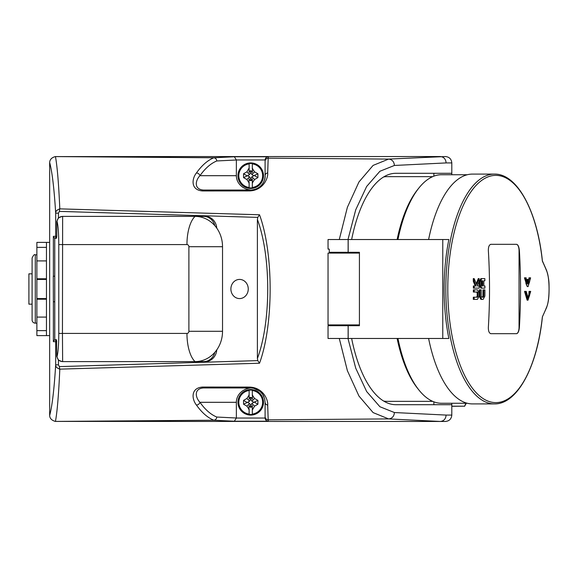 <?xml version="1.0" encoding="UTF-8"?>
<svg xmlns="http://www.w3.org/2000/svg" width="578" height="578" viewBox="0 0 578 578"><rect width="100%" height="100%" fill="white"/><g stroke="black" fill="none" stroke-linecap="round" stroke-linejoin="round"><path stroke-width="0.87" d="M542.388 260.866L542.366 261.126A569.027 257.86 13.7 0 1 546.672 270.981A1.597 1.351 -22 0 0 546.593 270.432L542.388 260.866C537.316 211.382 517.346 173.566 494.392 174.094A114.906 48.559 90 0 0 445.833 289A114.906 48.559 90 0 0 494.392 403.906L472.436 403.906A114.906 48.559 -90 0 1 428.609 338.47M428.609 239.53A114.906 48.559 -90 0 1 472.436 174.094L494.392 174.094M474.235 292.027L473.36 292.027A570.407 516.963 -90 0 0 473.368 289.867L477.515 289.867L479.213 293.198A572.43 518.798 90 0 1 479.184 296.037L477.435 299.375L474.155 299.375A571.367 517.837 -90 0 0 474.191 297.215L477.45 297.215L478.064 296.008A572.206 518.589 -90 0 0 478.093 293.227L477.493 292.027L474.235 292.027A571.367 517.837 -90 0 0 474.242 289.867L476.648 289.867M474.155 299.375L473.281 299.375A570.399 516.963 -90 0 0 473.317 297.215L476.575 297.215L477.197 296.008A571.237 517.722 -90 0 0 477.218 293.227L476.626 292.027M476.575 297.215L477.45 297.215L476.575 297.215M481.749 299.375L480.874 299.375L479.205 296.088A571.642 518.083 -90 0 0 479.241 289.867L481.221 289.867A572.82 519.152 90 0 1 481.178 296.059L481.777 297.215L483.186 297.215L482.312 297.215L482.933 296.059A572.336 518.712 -90 0 0 482.97 289.867L484.92 289.867A573.477 519.745 90 0 1 484.884 296.088L483.157 299.375L481.749 299.375L480.072 296.088A572.603 518.957 -90 0 0 480.116 289.867L480.347 289.867M483.186 297.215L482.312 297.215L483.186 297.215L483.808 296.059A573.297 519.579 -90 0 0 483.844 289.867L484.053 289.867M475.268 285.973A572.401 407.671 -151.8 0 0 473.324 281.399A570.399 516.963 -90 0 0 473.281 278.61L474.155 278.61A573.513 408.458 28.2 0 1 476.734 284.636A573.051 407.093 -28.1 0 0 479.14 278.618A572.43 518.798 90 0 1 479.176 281.399A573.203 407.201 151.9 0 1 477.334 285.973L479.22 285.973A572.43 518.798 90 0 1 479.227 288.133L474.242 288.133A571.367 517.837 -90 0 0 474.235 285.973L476.135 285.973A573.362 408.357 -151.8 0 0 474.198 281.399A571.367 517.837 -90 0 0 474.155 278.61M473.324 281.399L474.198 281.399M478.353 288.133L473.368 288.133A570.399 516.963 -90 0 0 473.36 285.973L474.235 285.973M476.286 283.581A572.083 406.406 -28.1 0 0 478.266 278.618L479.14 278.618M477.334 285.973L478.346 285.973M484.053 288.133L481.792 288.133L480.101 284.802A572.603 518.957 -90 0 0 480.072 281.963L481.712 278.625L484.841 278.625A573.477 519.745 90 0 1 484.87 280.785L483.793 280.785A573.297 519.579 90 0 1 483.837 285.973L484.046 285.973M483.837 285.973L484.92 285.973A573.477 519.745 90 0 1 484.92 288.133L480.925 288.133L479.227 284.802A571.642 518.083 -90 0 0 479.205 281.963L480.838 278.625L481.712 278.625M481.799 285.973L482.746 285.973A573.101 519.405 -90 0 0 482.702 280.785L481.756 280.785L481.178 281.992A572.82 519.152 90 0 1 481.207 284.773L481.799 285.973M481.879 285.973A572.141 518.531 -90 0 0 481.828 280.785L480.882 280.785M481.828 280.785L482.702 280.785M546.672 270.981C549.859 277.924 549.851 300.134 546.672 307.019A569.027 257.86 166.3 0 1 542.366 316.874L546.593 307.568C548.096 302.908 549.31 298.985 549.042 285.062C549.021 280.446 548.211 275.576 546.593 270.432M519.384 250.7A573.34 519.622 90 0 1 519.384 327.3C519.008 331.172 518.083 333.304 516.609 333.687L490.975 333.687C489.176 333.304 488.302 331.172 488.359 327.3A573.34 519.622 -90 0 0 488.359 250.7C488.302 246.828 489.176 244.696 490.975 244.313L516.609 244.313C518.083 244.696 519.008 246.828 519.384 250.7L519.051 250.7A6.387 2.695 90 0 0 516.349 244.313L490.722 244.313M527.613 297.619L528.798 295.04L529.058 291.391L529.838 291.391M528.01 300.17L527.136 300.17L524.528 291.391L525.402 291.391L528.01 300.17L530.705 291.391L529.925 291.391L529.665 295.04L529.173 296.659L528.046 297.778L526.233 291.391L525.402 291.391L526.233 291.391M528.104 286.609L527.23 286.609L524.434 277.83L525.308 277.83L525.987 283.675L526.825 285.655L528.104 286.601L530.611 277.83L529.737 277.83M526.804 282.743A571.909 518.329 -90 0 0 526.76 279.427L527.635 279.427A572.87 519.196 90 0 1 527.692 284.08C526.645 283.119 526.132 281.038 526.139 277.83L525.308 277.83M528.48 282.678L528.964 277.83L529.831 277.83C529.947 281.053 529.499 283.141 528.487 284.08A572.639 518.986 -90 0 0 528.437 279.427L527.635 279.427M329.279 249.104L328.037 249.104L329.279 249.104L329.279 252.297L348.129 252.297L348.129 239.53L328.037 239.53L328.037 249.104M348.173 252.297L348.173 239.53L442.777 239.53L442.777 338.47L348.173 338.47L348.173 325.703L359.422 325.703L359.422 252.297L348.129 252.297M442.777 338.47L448.86 338.47A114.906 48.559 90 0 1 448.86 239.53L442.777 239.53M546.672 307.019A1.597 1.351 22 0 1 546.593 307.568M530.705 291.391L529.058 291.391M490.722 333.687L516.349 333.687A6.387 2.695 90 0 0 519.051 327.3L519.051 250.7M348.173 325.703L328.037 325.703L328.037 338.47L348.173 338.47M359.422 253.092L328.037 253.092L328.037 324.908L359.422 324.908M467.327 403.263L441.484 403.263A114.263 48.292 -90 0 1 418.963 390.078A114.263 48.292 -90 0 1 397.953 338.47M397.953 239.53A114.263 48.292 -90 0 1 418.963 187.922A114.263 48.292 -90 0 1 441.484 174.737L467.327 174.737M451.808 415.076L446.122 415.076C445.761 418.913 443.839 421.044 440.364 421.456L445.421 421.456C449.294 421.073 451.418 418.942 451.808 415.076L451.808 404.701L395.843 404.701L433.861 404.701L433.861 401.833M451.808 404.701L451.808 403.263M432.684 176.651L387.101 176.651A112.349 47.483 90 0 0 383.662 176.947M383.662 401.053A112.349 47.483 90 0 0 387.101 401.349L432.684 401.349M418.963 187.922L417.605 189.613A112.349 47.483 90 0 0 397.122 239.53M397.122 338.47A112.349 47.483 90 0 0 417.605 388.387L418.963 390.078M55.452 156.587L55.3 156.587C51.695 157.577 49.816 159.557 49.657 162.519C52.15 171.688 54.159 188.558 55.676 213.152C55.495 211.346 56.875 209.922 59.809 208.86A4.79 2.023 92.4 0 0 59.418 211.389L257.781 217.386L259.522 214.77L59.809 208.86C58.689 183.652 57.236 166.226 55.452 156.587L213.838 157.772C207.647 160.294 201.852 165.359 196.441 172.952C191.795 178.631 190.393 190.184 202.726 190.957L249.862 190.913C263.828 190.162 268.337 177.367 267.693 172.894L268.185 158.177L388.64 159.08L373.113 165.395L358.96 181.962L347.364 207.343L339.286 239.53M337.386 252.297L337.292 253.092M337.292 324.908L337.386 325.703M339.293 338.47L347.371 370.657L358.96 396.046L373.113 412.605L388.64 418.92L268.185 419.823L267.693 405.106C268.308 400.662 263.871 387.86 249.862 387.087L202.726 387.043C190.415 387.816 191.802 399.34 196.441 405.048C201.852 412.641 207.647 417.706 213.838 420.228L55.452 421.413C57.236 411.738 58.689 394.312 59.809 369.14L259.522 363.23C273.676 324.468 273.683 253.547 259.522 214.77M351.641 239.53A115.701 48.899 -90 0 1 395.843 173.299L451.808 173.299L451.808 162.924C451.418 159.058 449.294 156.927 445.421 156.544L388.64 159.08C392.122 159.492 394.051 161.616 394.427 165.46L446.122 162.924C445.761 159.087 443.839 156.956 440.364 156.544M54.751 301.767L53.364 301.767L53.364 341.663L55.676 341.663L55.676 364.848C54.166 389.399 52.157 406.276 49.657 415.481L49.657 162.519M55.3 156.587L440.299 156.544M440.299 421.456L55.452 421.413M49.657 415.481C49.766 418.356 51.644 420.336 55.3 421.413M58.429 364.848L55.676 364.848C55.502 366.654 56.875 368.085 59.809 369.14A4.79 2.023 -92.4 0 1 59.418 366.611L58.429 364.848L58.429 360.152L56.781 356.503L56.543 340.247A1.597 1.59 90 0 0 55.676 341.663L56.781 341.663M257.781 217.386L257.398 219.488L257.398 358.512L257.788 360.614L259.522 363.23M56.543 237.934L54.961 237.934A1.604 1.597 180 0 1 53.364 236.337L55.676 236.337A1.597 1.59 90 0 0 56.543 237.753L56.781 236.337L55.676 236.337L55.676 213.152L58.429 213.152L59.418 211.389M53.364 341.663A1.604 1.597 180 0 1 54.961 340.066L56.543 340.066L54.961 340.066M53.364 301.767L53.277 276.233L54.751 276.233M56.781 236.337L56.781 221.497L58.429 217.848L62.171 216.389M53.364 236.337L53.364 276.233M213.838 157.772C215.558 158.004 216.54 159.066 216.779 160.959L236.366 159.998L236.366 175.69A15.844 14.363 180 0 0 251.43 190.039L251.206 190.046M268.185 158.177C266.299 158.415 265.266 159.477 265.092 161.363L265.092 175.69C265.692 179.252 262.152 189.461 250.729 190.054L203.601 190.054C193.529 189.425 195.472 180.213 199.952 175.69A3.193 2.485 -144.7 0 0 196.441 172.952M236.366 418.002L216.779 417.041C210.789 414.57 205.176 409.665 199.952 402.31C195.48 397.765 193.543 388.575 203.601 387.946L250.729 387.946L253.525 388.221L259.984 391.342L262.614 394.232L264.645 398.806L265.092 402.31L265.092 417.973A3.193 3.193 90 0 0 265.092 418.046L236.366 418.046A3.526 3.193 2.8 0 0 236.366 418.002L236.366 402.31A15.844 14.363 180 0 1 251.43 387.961M268.185 419.823C266.299 419.585 265.266 418.523 265.092 416.637L265.092 417.973M255.946 388.929A14.363 14.363 0 0 1 257.607 389.695M261.87 393.242A14.363 14.363 0 0 1 264.045 396.92M264.645 398.806L265.092 402.31A3.193 2.847 0 0 0 267.693 405.106M253.525 388.221L250.729 387.946A3.193 1.272 -90 0 1 249.862 387.087M213.781 420.228L234.328 421.239L268.279 421.239C266.379 421.008 265.316 419.946 265.092 418.046M234.328 421.239L236.366 418.046M236.366 402.31L199.952 402.31A3.193 2.485 144.7 0 1 196.441 405.048M216.779 417.041C216.54 418.934 215.558 419.996 213.838 420.228M251.43 190.039A14.363 14.363 0 0 0 255.686 189.172M257.933 188.117A14.363 14.363 0 0 0 265.092 175.69A3.193 2.847 -0 0 1 267.693 172.894M236.366 159.998A3.526 3.193 -2.8 0 0 236.366 159.954L265.092 159.954C265.316 158.054 266.379 156.992 268.279 156.761L234.328 156.761L236.366 159.954M250.729 190.054A3.193 1.272 90 0 0 249.862 190.913M395.843 404.701A115.701 48.899 -90 0 1 351.641 338.47M230.889 289A9.573 8.677 -90 0 0 243.909 297.294A9.573 8.677 -90 0 0 243.909 280.706A9.573 8.677 -90 0 0 230.889 289M216.757 349.885A12.767 11.574 90 0 1 205.226 361.611L62.634 361.611L62.453 333.427L62.634 216.389L205.226 216.389A12.767 11.574 90 0 1 216.757 228.115M62.171 361.611L58.429 360.152M214.871 352.298A12.767 11.574 -90 0 1 203.731 361.611L195.046 361.611A30.323 27.484 -90 0 0 214.871 352.298A30.323 27.484 -90 0 0 222.53 331.288L222.53 246.712A30.323 27.484 90 0 0 214.871 225.702A12.767 11.574 -90 0 0 203.731 216.389L195.046 216.389A30.323 27.484 90 0 1 214.871 225.702M205.226 216.389L203.731 216.389M203.731 361.611L205.226 361.611M62.525 216.389C59.303 216.685 57.468 218.39 57.02 221.497C58.125 225.268 58.718 232.963 58.79 244.573L186.954 244.573A30.323 12.817 -90 0 1 195.046 216.389M58.79 244.573L58.79 333.427C58.718 345.037 58.125 352.732 57.02 356.503C57.468 359.61 59.303 361.308 62.525 361.611M56.543 237.753L56.543 238.252L54.751 238.252L54.773 339.748L56.543 339.748L56.543 340.247M246.885 179.534L243.548 177.605L243.548 173.776L246.885 171.847L248.815 168.509L249.132 169.065L249.132 163.545A12.254 12.254 0 0 1 252.326 163.545L252.326 168.509L254.573 171.847L257.911 173.776L257.911 177.605L254.573 179.534L252.326 182.872L252.326 187.836A12.254 12.254 0 0 1 249.132 187.836L249.132 182.872L246.885 179.534L249.58 176.839L250.729 178.819L251.871 176.839L253.858 175.69L251.871 174.549L250.729 172.562L249.58 174.549L247.601 175.69L249.58 176.839M252.326 163.545L252.326 163.899A11.9 11.9 0 0 1 252.326 187.489L252.326 187.836M254.573 171.847L251.871 174.549M257.911 173.776L253.858 175.69M257.911 177.605L254.595 175.69M254.573 179.534L251.871 176.839M248.815 182.872L249.132 178.819L250.144 180.567L251.314 180.567L252.326 178.819L252.326 182.872M252.644 182.872L252.326 182.323M251.314 180.567L250.729 178.819M250.144 180.567L250.729 179.556M243.548 177.605L247.601 175.69M243.548 173.776L246.864 175.69M246.885 171.847L249.58 174.549M252.644 168.509L252.326 172.562L251.314 170.813L250.729 172.562M251.314 170.813L250.144 170.813L250.729 171.825M252.326 168.509L252.326 169.065M250.144 170.813L249.132 172.562L249.132 169.065M249.132 187.836L249.132 187.489A11.9 11.9 0 0 1 249.132 163.899L249.132 163.545M237.963 175.69A12.767 12.767 0 0 1 250.729 162.924A12.767 12.767 0 0 1 263.496 175.69A12.767 12.767 0 0 1 250.729 188.457A12.767 12.767 0 0 1 237.963 175.69M249.132 182.872L249.132 182.323M259.175 411.883A12.767 12.767 0 0 1 237.963 402.31A12.767 12.767 0 0 1 255.982 390.67A12.767 12.767 0 0 1 259.175 411.883M254.573 398.466L257.911 400.395L257.911 404.224L254.573 406.153L252.644 409.491L252.326 408.935L252.326 414.455A12.254 12.254 0 0 1 249.132 414.455L249.132 409.491L246.885 406.153L243.548 404.224L243.548 400.395L246.885 398.466L249.132 395.128L249.132 390.164A12.254 12.254 0 0 1 252.326 390.164L252.326 395.128L254.573 398.466L251.871 401.161L250.729 399.181L249.58 401.161L247.601 402.31L249.58 403.451L250.729 405.438L251.871 403.451L253.858 402.31L251.871 401.161M249.132 414.455L249.132 414.101A11.9 11.9 0 0 1 249.132 390.511L249.132 390.164M246.885 406.153L249.58 403.451M243.548 404.224L247.601 402.31M243.548 400.395L246.864 402.31M246.885 398.466L249.58 401.161M252.644 395.128L252.326 399.181L251.314 397.433L250.144 397.433L249.132 399.181L249.132 395.128M248.815 395.128L249.132 395.677M250.144 397.433L250.729 399.181M251.314 397.433L250.729 398.444M257.911 400.395L253.858 402.31M257.911 404.224L254.595 402.31M254.573 406.153L251.871 403.451M248.815 409.491L249.132 405.438L250.144 407.187L250.729 405.438M250.144 407.187L251.314 407.187L250.729 406.175M249.132 409.491L249.132 408.935M251.314 407.187L252.326 405.438L252.326 408.935M252.326 390.164L252.326 390.511A11.9 11.9 0 0 1 252.326 414.101L252.326 414.455M252.326 395.128L252.326 395.677M49.643 242.399L46.457 242.399L46.457 335.601L49.643 335.601M46.457 242.399L36.876 242.399L36.876 335.601L46.457 335.601M46.457 298.573L36.876 298.573M46.457 279.427L36.876 279.427M32.093 273.842L28.9 273.842L28.9 304.158L32.093 304.158M35.287 323.153L35.287 254.847C34.507 254.038 33.445 255.1 32.093 258.041L32.093 319.959A3.193 3.193 0 0 0 35.287 323.153L36.876 323.153M451.808 406.19L464.575 406.19L465.911 403.263M451.808 406.298L464.575 406.19M451.808 174.737L451.808 173.299M433.861 176.167L433.861 173.299M477.218 293.227L478.093 293.227M477.197 296.008L478.064 296.008M482.933 296.059L483.808 296.059M479.205 296.088L480.072 296.088M479.205 281.963L480.072 281.963M479.227 284.802L480.101 284.802M542.366 316.874A113.62 48.017 -90 0 1 495.816 402.62A113.62 48.017 -90 0 1 447.957 298.378A113.62 48.017 -90 0 1 487.911 176.926A113.62 48.017 -90 0 1 542.366 261.126M348.129 325.703L348.129 338.47M446.122 415.076L394.427 412.54L379.905 406.739L366.647 391.53L355.73 368.186L347.985 338.47M394.427 412.54C394.051 416.384 392.122 418.508 388.64 418.92L440.364 421.456M347.985 239.53L355.723 209.814L366.647 186.47L379.905 171.261L394.427 165.46M446.122 162.924L451.808 162.924M268.279 421.239L268.279 419.823M257.398 219.488C271.161 256.401 271.161 321.606 257.398 358.512M59.418 366.611L257.781 360.614M58.429 217.848L58.429 213.152M268.279 158.177L268.279 156.761M234.328 156.761L213.781 157.772M236.366 175.69L199.952 175.69C205.176 168.335 210.789 163.429 216.779 160.959M203.601 387.946A3.193 1.264 -90 0 1 202.726 387.043M203.601 190.054A3.193 1.264 90 0 0 202.726 190.957M186.954 244.573A2.131 1.936 90 0 1 188.89 246.712L188.89 331.288A2.131 1.936 90 0 1 186.954 333.427A30.323 12.817 90 0 0 195.046 361.611M188.89 331.288L222.53 331.288M188.89 246.712L222.53 246.712M186.954 333.427L58.79 333.427M46.457 278.784L36.876 278.784M46.457 299.216L36.876 299.216M542.388 317.134C537.316 366.618 517.346 404.434 494.392 403.906M259.984 391.342L262.614 394.232M54.751 339.748L54.751 238.252M46.457 260.909L36.876 260.909M46.457 247.362L36.876 247.362M46.457 330.638L36.876 330.638M46.457 317.091L36.876 317.091M36.876 254.847L35.287 254.847M466.309 403.263L464.575 406.298M351.98 325.703L351.98 324.908M351.98 253.092L351.98 252.297M339.214 325.703L339.214 324.908M339.214 253.092L339.214 252.297"/></g></svg>
